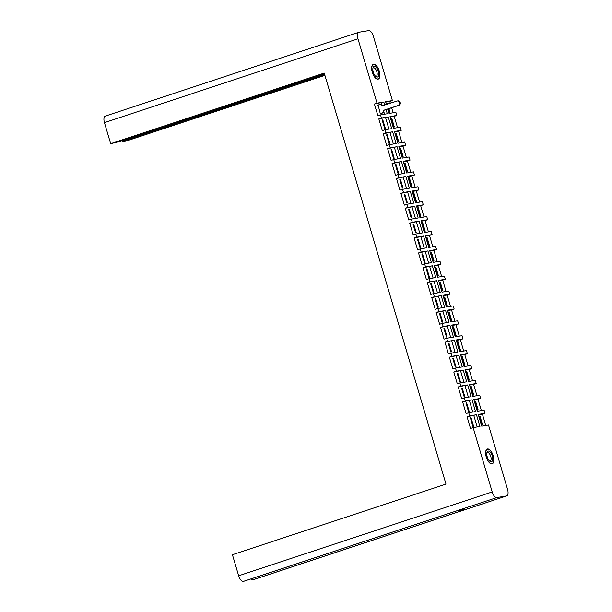 <?xml version="1.0" encoding="UTF-8"?>
<svg xmlns="http://www.w3.org/2000/svg" width="612" height="612" viewBox="0 0 612 612"><rect width="100%" height="100%" fill="white"/><g stroke="black" fill="none" stroke-linecap="round" stroke-linejoin="round"><path stroke-width="0.92" d="M493.241 455.848A7.78 3.511 71.7 0 0 487.297 449.047A7.78 3.511 71.7 0 0 486.249 457.019A7.78 3.511 71.7 0 0 492.186 463.819A7.78 3.511 71.7 0 0 493.241 455.848M379.287 71.153A7.78 3.511 71.7 0 0 373.351 64.352A7.78 3.511 71.7 0 0 372.295 72.331A7.78 3.511 71.7 0 0 378.231 79.132A7.78 3.511 71.7 0 0 379.287 71.153M387.779 109.02L389.087 113.45L395.872 112.31L396.806 115.454L390.02 116.601L393.501 128.336L400.286 127.197L401.22 130.348L394.434 131.488L397.907 143.231L404.7 142.091L405.634 145.243L398.84 146.383L402.321 158.125L409.107 156.978L410.04 160.13L403.254 161.27L406.728 173.012L413.521 171.873L414.454 175.024L407.661 176.164L411.142 187.907L417.927 186.759L418.86 189.911L412.075 191.059L415.556 202.794L422.341 201.654L423.274 204.806L416.489 205.946L419.962 217.688L426.755 216.549L427.689 219.693L420.895 220.84L424.376 232.575L431.162 231.435L432.095 234.587L425.309 235.727L428.783 247.47L435.576 246.33L436.509 249.482L429.716 250.622L433.197 262.364L439.982 261.217L440.915 264.369L434.13 265.509L437.611 277.251L444.396 276.111L445.329 279.263L438.544 280.403L442.017 292.146L448.81 291.006L449.743 294.15L442.95 295.298L446.431 307.033L453.217 305.893L454.15 309.045L447.364 310.185L450.837 321.927L457.631 320.787L458.564 323.932L451.771 325.079L455.252 336.822L462.037 335.674L462.97 338.826L456.185 339.966L459.666 351.709L466.451 350.569L467.384 353.721L460.599 354.861L464.072 366.603L470.865 365.456L471.798 368.608L465.005 369.747L468.486 381.49L475.272 380.35L476.205 383.502L469.419 384.642L472.892 396.385L479.686 395.245L480.619 398.389L473.826 399.537L477.306 411.272L484.092 410.132L485.025 413.284L478.24 414.423L481.721 426.166L488.506 425.026L507.562 489.363A6.38 2.884 71.7 0 1 506.698 495.904A6.38 2.884 71.7 0 1 506.507 495.957L496.875 497.571L243.339 581.4A6.38 2.884 -108.3 0 1 238.657 575.77L232.422 554.724L445.987 484.115L324.23 73.08L110.673 143.682L104.438 122.637A6.38 2.884 -108.3 0 1 105.302 116.096L358.831 32.268A6.38 2.884 71.7 0 0 357.966 38.808L377.03 103.153L383.816 102.005L384.734 105.111M324.903 75.353L126.041 141.104L122.698 141.663L122.438 140.775M358.831 32.268A6.38 2.884 71.7 0 1 359.03 32.222L368.661 30.6A6.38 2.884 71.7 0 1 373.343 36.23L392.399 100.567L389.775 101.431L390.318 103.26M393.133 112.769L391.649 107.743M397.548 127.656L394.189 116.326L396.806 115.454M401.954 142.55L398.603 131.213L401.22 130.348M406.368 157.445L403.01 146.107L405.634 145.243M410.782 172.332L407.424 160.994L410.04 160.13M415.188 187.226L411.83 175.889L414.454 175.024M419.603 202.113L416.244 190.776L418.86 189.911M424.009 217.008L420.658 205.67L423.274 204.806M428.423 231.894L425.065 220.565L427.689 219.693M432.837 246.789L429.479 235.452L432.095 234.587M437.243 261.684L433.885 250.346L436.509 249.482M441.657 276.57L438.299 265.233L440.915 264.369M446.064 291.465L442.713 280.128L445.329 279.263M450.478 306.352L447.12 295.022L449.743 294.15M454.892 321.246L451.534 309.909L454.15 309.045M459.298 336.141L455.94 324.804L458.564 323.932M463.712 351.028L460.354 339.691L462.97 338.826M468.119 365.922L464.768 354.585L467.384 353.721M472.533 380.809L469.174 369.472L471.798 368.608M476.947 395.704L473.589 384.367L476.205 383.502M481.353 410.591L477.995 399.261L480.619 398.389M485.767 425.485L482.409 414.148L485.025 413.284M478.362 414.829L482.409 414.148M479.334 416.321L480.007 416.206L482.554 424.797L481.881 424.912L479.334 416.321M473.948 399.942L477.995 399.261M474.927 401.426L475.593 401.319L478.14 409.91L477.467 410.017L474.927 401.426M469.542 385.047L473.589 384.367M470.513 386.539L471.186 386.424L473.734 395.015L473.061 395.13L470.513 386.539M465.128 370.153L469.174 369.472M466.099 371.645L466.772 371.53L469.32 380.121L468.647 380.236L466.099 371.645M460.714 355.266L464.768 354.585M461.693 356.758L462.366 356.643L464.906 365.234L464.233 365.349L461.693 356.758M456.307 340.371L460.354 339.691M457.279 341.863L457.952 341.748L460.499 350.339L459.826 350.454L457.279 341.863M451.893 325.485L455.94 324.804M452.872 326.969L453.538 326.862L456.085 335.452L455.412 335.56L452.872 326.969M447.479 310.59L451.534 309.909M448.458 312.082L449.132 311.967L451.679 320.558L451.006 320.673L448.458 312.082M443.073 295.703L447.12 295.022M444.044 297.187L444.717 297.072L447.265 305.663L446.592 305.778L444.044 297.187M438.659 280.809L442.713 280.128M439.638 282.3L440.311 282.186L442.851 290.776L442.178 290.891L439.638 282.3M434.252 265.914L438.299 265.233M435.224 267.406L435.897 267.291L438.444 275.882L437.771 275.997L435.224 267.406M429.838 251.027L433.885 250.346M430.817 252.519L431.483 252.404L434.03 260.995L433.357 261.11L430.817 252.519M425.424 236.133L429.479 235.452M426.403 237.624L427.077 237.51L429.616 246.1L428.951 246.215L426.403 237.624M421.018 221.246L425.065 220.565M421.989 222.73L422.663 222.623L425.21 231.214L424.537 231.321L421.989 222.73M416.604 206.351L420.658 205.67M417.583 207.843L418.256 207.728L420.796 216.319L420.123 216.434L417.583 207.843M412.197 191.457L416.244 190.776M413.169 192.948L413.842 192.834L416.389 201.425L415.716 201.539L413.169 192.948M407.783 176.57L411.83 175.889M408.762 178.061L409.428 177.947L411.975 186.538L411.302 186.652L408.762 178.061M403.369 161.675L407.424 160.994M404.348 163.167L405.022 163.052L407.561 171.643L406.896 171.758L404.348 163.167M398.963 146.788L403.01 146.107M399.934 148.272L400.608 148.165L403.155 156.756L402.482 156.863L399.934 148.272M394.549 131.894L398.603 131.213M395.528 133.385L396.201 133.271L398.741 141.862L398.068 141.976L395.528 133.385M390.142 117.007L394.189 116.326M391.114 118.491L391.787 118.384L394.335 126.975L393.661 127.082L391.114 118.491M386.447 104.545L385.606 101.707L392.399 100.567M385.728 102.112L389.775 101.431M386.937 104.384L386.707 103.604L387.373 103.489L387.58 104.17M388.26 108.86L389.247 112.195L389.921 112.08L388.903 108.645M253.353 579.656A6.38 2.884 -108.3 0 1 253.169 579.732A6.38 2.884 -108.3 0 1 252.97 579.778L252.963 579.778A6.38 2.884 -108.3 0 1 250.935 578.906M243.729 581.27A6.38 2.884 -108.3 0 1 243.538 581.354A6.38 2.884 -108.3 0 1 243.347 581.4L456.904 510.791L466.52 509.169L252.963 579.778M124.94 139.949L125.085 140.439L324.643 74.457M125.085 140.439L122.698 141.663M324.498 73.968L121.765 140.997L110.673 143.682M386.065 109.586L387.297 113.748L380.503 114.888L381.437 118.04L388.23 116.9L391.703 128.642L384.917 129.782L385.851 132.934L392.636 131.794L396.117 143.529L389.324 144.677L390.257 147.821L397.05 146.681L400.523 158.424L393.738 159.564L394.671 162.715L401.457 161.576L404.937 173.318L398.152 174.458L399.085 177.61L405.871 176.463L409.352 188.205L402.558 189.345L403.492 192.497L410.285 191.357L413.758 203.1L406.972 204.24L407.906 207.392L414.691 206.244L418.172 217.987L411.379 219.134L412.312 222.278L419.105 221.139L422.586 232.881L415.793 234.021L416.726 237.173L423.512 236.033L426.992 247.768L420.207 248.916L421.14 252.06L427.926 250.92L431.406 262.663L424.613 263.803L425.547 266.954L432.34 265.815L435.813 277.557L429.027 278.697L429.961 281.849L436.746 280.701L440.227 292.444L433.434 293.584L434.367 296.736L441.16 295.596L444.641 307.339L437.848 308.479L438.781 311.63L445.567 310.491L449.047 322.226L442.262 323.373L443.195 326.517L449.981 325.377L453.461 337.12L446.668 338.26L447.602 341.412L454.395 340.272L457.868 352.015L451.082 353.155L452.016 356.306L458.801 355.159L462.282 366.902L455.496 368.042L456.422 371.193L463.215 370.053L466.696 381.796L459.903 382.936L460.836 386.088L467.629 384.94L471.102 396.683L464.317 397.831L465.25 400.975L472.036 399.835L475.516 411.578L468.723 412.718L469.656 415.869L476.45 414.729L479.923 426.465L473.137 427.612L492.193 491.949A6.38 2.884 71.7 0 0 496.875 497.571M473.137 427.612L470.513 428.477L467.04 416.734L469.656 415.869M468.723 412.718L466.107 413.582L462.626 401.847L465.25 400.975M464.317 397.831L461.693 398.695L458.22 386.952L460.836 386.088M459.903 382.936L457.286 383.8L453.806 372.058L456.422 371.193M455.496 368.042L452.872 368.914L449.392 357.171L452.016 356.306M451.082 353.155L448.458 354.019L444.985 342.276L447.602 341.412M446.668 338.26L444.052 339.125L440.571 327.389L443.195 326.517M442.262 323.373L439.638 324.238L436.165 312.495L438.781 311.63M437.848 308.479L435.231 309.343L431.751 297.6L434.367 296.736M433.434 293.584L430.817 294.456L427.337 282.713L429.961 281.849M429.027 278.697L426.403 279.562L422.93 267.819L425.547 266.954M424.613 263.803L421.997 264.675L418.516 252.932L421.14 252.06M420.207 248.916L417.583 249.78L414.11 238.037L416.726 237.173M415.793 234.021L413.177 234.886L409.696 223.15L412.312 222.278M411.379 219.134L408.762 219.999L405.282 208.256L407.906 207.392M406.972 204.24L404.348 205.104L400.875 193.361L403.492 192.497M402.558 189.345L399.942 190.217L396.461 178.475L399.085 177.61M398.152 174.458L395.528 175.323L392.055 163.58L394.671 162.715M393.738 159.564L391.122 160.428L387.641 148.693L390.257 147.821M389.324 144.677L386.707 145.541L383.227 133.799L385.851 132.934M384.917 129.782L382.293 130.647L378.82 118.904L381.437 118.04M380.503 114.888L377.887 115.76L374.406 104.017L377.03 103.153M378.109 105.05L380.289 113.702L380.939 113.534M386.73 103.703L387.373 103.489M374.406 104.017L383.816 102.005M384.558 114.207L383.816 111.705M381.766 104.805L381.2 102.877M382.829 119.891L382.156 119.998L384.696 128.589L385.369 128.482L382.829 119.891L382.179 120.097M391.144 118.59L391.787 118.384M387.235 134.778L386.562 134.892L389.11 143.483L389.783 143.369L387.235 134.778L386.593 134.992M395.559 133.485L396.201 133.271M391.649 149.672L390.976 149.779L393.524 158.378L394.189 158.263L391.649 149.672L391.007 149.879M399.965 148.372L400.608 148.165M396.056 164.559L395.383 164.674L397.93 173.265L398.603 173.15L396.056 164.559L395.413 164.773M404.379 163.266L405.022 163.052M400.47 179.454L399.797 179.568L402.344 188.159L403.017 188.045L400.47 179.454L399.827 179.668M408.785 178.161L409.428 177.947M404.884 194.341L404.211 194.455L406.751 203.046L407.424 202.932L404.884 194.341L404.241 194.555M413.199 193.048L413.842 192.834M409.29 209.235L408.617 209.35L411.165 217.941L411.838 217.826L409.29 209.235L408.648 209.449M417.613 207.942L418.256 207.728M413.704 224.13L413.031 224.237L415.579 232.828L416.244 232.721L413.704 224.13L413.062 224.336M422.02 222.829L422.663 222.623M418.111 239.017L417.438 239.131L419.985 247.722L420.658 247.608L418.111 239.017L417.468 239.231M426.434 237.724L427.077 237.51M422.525 253.911L421.852 254.026L424.399 262.617L425.072 262.502L422.525 253.911L421.882 254.125M430.84 252.618L431.483 252.404M426.939 268.798L426.266 268.913L428.805 277.504L429.479 277.389L426.939 268.798L426.296 269.012M435.254 267.505L435.897 267.291M431.345 283.693L430.672 283.807L433.219 292.398L433.893 292.284L431.345 283.693L430.703 283.907M439.668 282.4L440.311 282.186M435.759 298.587L435.086 298.694L437.634 307.285L438.299 307.178L435.759 298.587L435.117 298.794M444.075 297.287L444.717 297.072M440.166 313.474L439.493 313.589L442.04 322.18L442.713 322.065L440.166 313.474L439.523 313.688M448.489 312.181L449.132 311.967M444.58 328.369L443.907 328.476L446.454 337.067L447.127 336.96L444.58 328.369L443.937 328.575M452.895 327.068L453.538 326.862M448.994 343.255L448.321 343.37L450.86 351.961L451.534 351.846L448.994 343.255L448.351 343.47M457.309 341.963L457.952 341.748M453.4 358.15L452.727 358.265L455.274 366.856L455.948 366.741L453.4 358.15L452.758 358.364M461.723 356.857L462.366 356.643M457.814 373.037L457.141 373.152L459.688 381.743L460.354 381.628L457.814 373.037L457.172 373.251M466.13 371.744L466.772 371.53M462.221 387.932L461.547 388.046L464.095 396.637L464.768 396.522L462.221 387.932L461.578 388.146M470.544 386.639L471.186 386.424M466.635 402.826L465.962 402.933L468.509 411.524L469.182 411.417L466.635 402.826L465.992 403.033M474.95 401.526L475.593 401.319M471.049 417.713L470.376 417.828L472.915 426.419L473.589 426.304L471.049 417.713L470.406 417.927M479.364 416.42L480.007 416.206M378.82 118.904L388.23 116.9M388.964 129.101L385.606 117.764M383.227 133.799L392.636 131.794M393.378 143.996L390.02 132.659M387.641 148.693L397.05 146.681M397.785 158.883L394.426 147.546M392.055 163.58L401.457 161.576M402.199 173.777L398.84 162.44M396.461 178.475L405.871 176.463M406.613 188.664L403.254 177.335M400.875 193.361L410.285 191.357M411.019 203.559L407.661 192.222M405.282 208.256L414.691 206.244M415.433 218.453L412.075 207.116M409.696 223.15L419.105 221.139M419.84 233.34L416.481 222.003M414.11 238.037L423.512 236.033M424.254 248.235L420.895 236.898M418.516 252.932L427.926 250.92M428.668 263.122L425.309 251.784M422.93 267.819L432.34 265.815M433.074 278.016L429.716 266.679M427.337 282.713L436.746 280.701M437.488 292.903L434.13 281.574M431.751 297.6L441.16 295.596M441.895 307.798L438.536 296.46M436.165 312.495L445.567 310.491M446.309 322.692L442.95 311.355M440.571 327.389L449.981 325.377M450.723 337.579L447.364 326.242M444.985 342.276L454.395 340.272M455.129 352.474L451.771 341.136M449.392 357.171L458.801 355.159M459.543 367.361L456.185 356.031M453.806 372.058L463.215 370.053M463.95 382.255L460.591 370.918M458.22 386.952L467.629 384.94M468.364 397.142L465.005 385.812M462.626 401.847L472.036 399.835M472.778 412.037L469.419 400.699M467.04 416.734L476.45 414.729M477.184 426.931L473.826 415.594M380.274 113.656L382.095 113.059A1.997 1.775 -99.5 0 0 383.219 110.588L383.8 110.489A1.997 1.775 80.5 0 1 382.676 112.96L380.595 113.648M380.159 104.461A1.997 1.775 80.5 0 1 382.416 105.815L382.431 105.868M397.67 100.926A2.295 2.043 80.5 0 1 398.97 105.318L383.755 110.351M383.173 110.451L398.389 105.417A2.295 2.043 -99.5 0 0 397.089 101.026L381.834 105.914A1.997 1.775 -99.5 0 0 379.578 104.56L377.757 105.165M378.3 71.321A5.585 2.524 71.7 0 0 375.561 66.815A5.585 2.524 71.7 0 0 373.068 67.565A5.585 2.524 71.7 0 0 373.282 72.162A5.585 2.524 71.7 0 0 376.097 76.714A5.585 2.524 71.7 0 0 378.3 71.321M375.538 76.263A4.437 2.004 71.7 0 0 376.212 76.278A4.437 2.004 71.7 0 0 376.816 71.726A4.437 2.004 71.7 0 0 373.427 67.848A4.437 2.004 71.7 0 0 372.899 68.261M379.172 71.176A7.528 3.397 -108.3 0 1 378.155 78.894A7.528 3.397 -108.3 0 1 372.41 72.308A7.528 3.397 -108.3 0 1 373.427 64.589A7.528 3.397 -108.3 0 1 379.172 71.176M492.255 456.009A5.585 2.524 71.7 0 0 489.516 451.511A5.585 2.524 71.7 0 0 487.022 452.26A5.585 2.524 71.7 0 0 487.236 456.858A5.585 2.524 71.7 0 0 490.044 461.41A5.585 2.524 71.7 0 0 492.255 456.009M489.493 460.951A4.437 2.004 71.7 0 0 490.166 460.966A4.437 2.004 71.7 0 0 490.763 456.422A4.437 2.004 71.7 0 0 487.374 452.543A4.437 2.004 71.7 0 0 486.846 452.957M493.127 455.863A7.528 3.397 -108.3 0 1 492.109 463.582A7.528 3.397 -108.3 0 1 486.356 457.003A7.528 3.397 -108.3 0 1 487.382 449.284A7.528 3.397 -108.3 0 1 493.127 455.863M252.97 579.778L506.507 495.957M238.657 575.77L492.193 491.949M357.966 38.808L104.438 122.637M383.219 110.588L383.8 110.489M382.095 113.059L382.676 112.96M381.834 105.914L382.416 105.815M398.389 105.417L398.97 105.318M457.003 510.775L243.538 581.354M253.169 579.732L506.698 495.904M379.807 104.507L380.396 104.407M397.356 100.957L397.938 100.865M377.321 79.17L378.155 78.894M372.593 64.864L373.427 64.589M491.268 463.858L492.109 463.582M486.54 449.56L487.382 449.284"/></g></svg>
